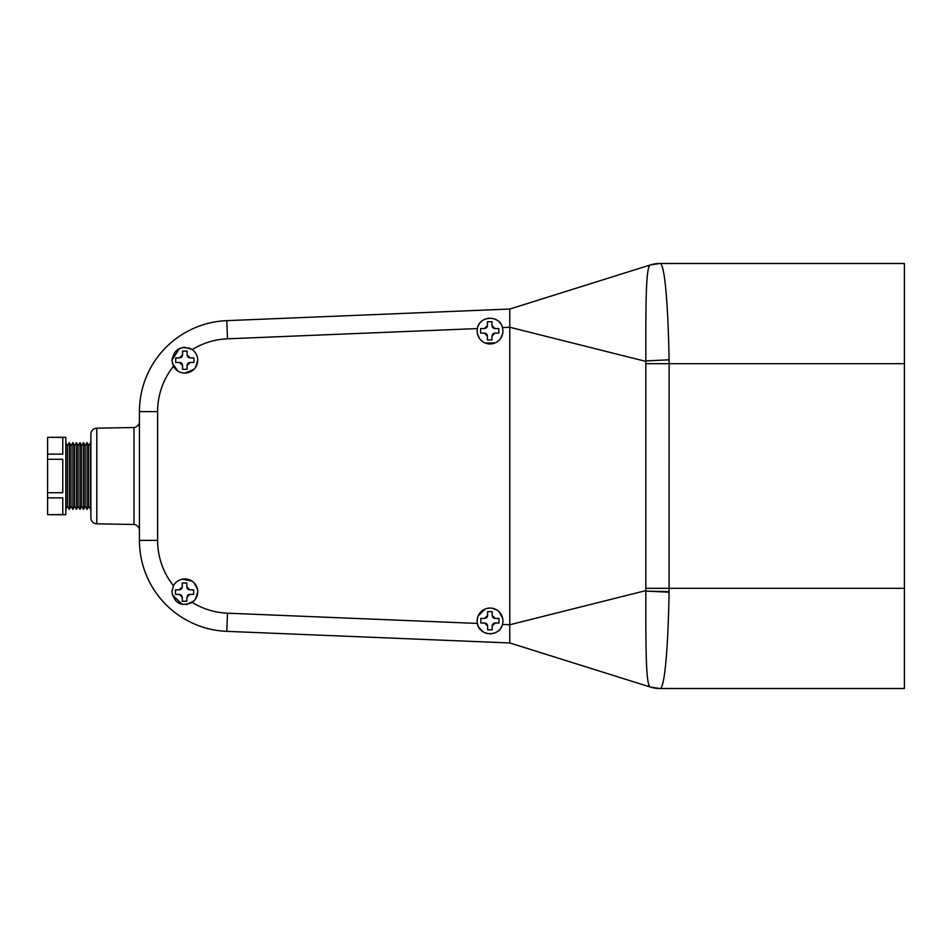 <?xml version="1.0" encoding="UTF-8"?>
<svg xmlns="http://www.w3.org/2000/svg" width="952" height="952" viewBox="0 0 952 952"><rect width="100%" height="100%" fill="white"/><g stroke="black" fill="none" stroke-linecap="round" stroke-linejoin="round"><path stroke-width="1.43" d="M173.454 585.73L171.931 591.811C174.478 603.401 181.237 606.924 192.209 602.39A12.9 12.9 0 0 0 187.96 579.292A12.9 12.9 0 0 0 173.454 585.73A72.888 72.888 0 0 1 157.615 540.367L139.432 540.367L139.432 411.633A91.071 91.071 0 0 1 226.766 320.645L509.772 309.043L650.525 264.894L509.772 309.043L509.772 624.762L645.825 590.609L645.825 361.391L509.772 327.25L502.454 327.536C499.633 314.755 479.165 315.564 477.38 328.571A12.9 12.9 0 0 0 490.042 343.946A12.9 12.9 0 0 0 502.454 327.536M197.48 589.288L193.958 582.683M192.006 581.089L182.308 579.161M179.904 579.887L177.667 581.077M174.109 584.635L173.228 586.158M171.979 590.716L171.931 591.811M477.142 620.954A12.9 12.9 0 0 0 477.38 623.429C479.142 636.412 499.61 637.281 502.454 624.464A12.9 12.9 0 0 0 490.042 608.054A12.9 12.9 0 0 0 477.142 620.954L477.392 618.431M197.73 360.189A12.9 12.9 0 0 0 192.209 349.61C181.225 345.076 174.466 348.599 171.931 360.189L173.454 366.27A12.9 12.9 0 0 0 197.73 360.189L195.553 367.377M502.692 618.431L499.157 611.827M497.206 610.22L492.553 608.292M490.042 608.054L487.519 608.292M485.103 609.03L478.118 616.015M502.692 328.535L501.835 325.822M500.704 323.787L499.181 321.954M497.408 320.455L495.492 319.36M494.159 318.825L492.172 318.325M489.804 318.147L487.448 318.408M485.199 319.098L483.057 320.193M481.26 321.597L480.486 322.383M479.142 324.156L478.059 326.274M192.209 349.61A72.888 72.888 0 0 1 227.516 338.805L477.38 328.571L477.142 331.046M197.48 357.678L196.755 355.251M195.565 353.025L193.958 351.062M191.459 349.122L188.734 347.897M185.14 347.29L182.522 347.504M179.511 348.444L171.931 360.189M659.605 263.502A30.357 30.357 0 0 0 650.525 264.894L659.807 263.502C664.865 262.276 668.209 307.579 669.077 359.808L645.825 360.903C645.825 312.542 645.539 268.25 649.966 265.18L650.525 264.894L649.966 265.18A30.357 30.083 90 0 1 659.807 263.502L904.4 263.502L904.4 363.688L669.113 363.688L669.077 592.192C668.209 644.421 664.865 689.724 659.807 688.498L650.525 687.106L509.772 642.957L226.766 631.354A91.071 91.071 0 0 1 139.432 540.367L139.432 411.633A91.071 91.071 0 0 1 226.766 320.645L227.516 338.805M509.772 327.179L509.772 309.043L650.525 264.894M645.861 588.312L904.4 588.312L904.4 688.498L659.807 688.498A30.357 30.083 -90 0 1 649.966 686.82C645.563 683.893 645.813 639.435 645.825 591.097L669.089 591.608M904.4 588.312L904.4 363.688M502.454 624.464L509.772 624.738L509.772 642.957L650.525 687.106A30.357 30.357 0 0 0 659.605 688.498L651.858 687.487M669.089 360.392L669.113 363.688L645.861 363.688M645.825 360.963L669.077 359.808L645.825 360.903M645.825 591.097L669.077 592.192L645.825 591.037M172.252 363.045L177.667 370.911M179.88 372.101L182.308 372.839M184.819 373.089L193.946 369.317M187.104 351.086L182.558 351.086L182.558 354.882L179.523 357.916L175.727 357.916L175.727 362.474L179.523 362.474L182.558 365.508L182.558 369.293L187.104 369.293L187.104 365.508L190.138 362.474L193.934 362.474L193.934 357.916L190.138 357.916L187.104 354.882L187.104 351.086L187.104 354.882A3.034 3.034 0 0 0 187.139 355.322M477.38 333.557L479.308 338.21M480.915 340.161L482.866 341.78M485.092 342.97L494.969 342.97M497.194 341.78L499.157 340.173M500.752 338.234L502.692 333.581M487.412 321.728L487.412 325.524L484.378 328.559L480.582 328.559L480.582 333.105L484.378 333.105L487.412 336.151L487.412 339.935L491.958 339.935L491.958 336.151L494.992 333.105L498.788 333.105L498.788 328.559L494.992 328.559L491.958 325.524L491.958 321.728L487.412 321.728M192.209 602.39A72.888 72.888 0 0 0 227.516 613.195L477.38 623.429L478.047 625.714M478.737 627.178L483.104 631.831M485.175 632.902L487.424 633.58M489.78 633.853L491.22 633.794M493.267 633.437L495.361 632.699M497.349 631.581L499.181 630.046M500.681 628.249L501.811 626.226M492.172 615.408L492.172 611.612L487.626 611.612L487.626 615.408L484.592 618.443L480.796 618.443L480.796 623.001L484.592 623.001L487.626 626.035L487.626 629.831L492.172 629.831L492.172 626.035L495.207 623.001L499.003 623.001L499.003 618.443L495.207 618.443L492.172 615.408L492.172 611.612L487.626 611.612L487.626 615.408A3.034 3.034 0 0 1 485.722 618.229M172.288 594.81L182.249 604.449M186.318 604.627L193.946 600.938M195.553 598.986L197.73 591.811M186.83 583.017L182.272 583.017L182.272 586.813L179.238 589.847L175.442 589.847L175.442 594.393L179.238 594.393L182.272 597.439L182.272 601.224L186.83 601.224L186.83 597.439L189.864 594.393L193.661 594.393L193.661 589.847L189.864 589.847L186.83 586.813L186.83 583.017L185.926 583.017M190.138 357.916A3.034 3.034 0 0 1 187.33 356.012M187.104 365.508A3.034 3.034 0 0 1 190.138 362.474M180.654 362.688A3.034 3.034 0 0 1 182.558 365.508L182.558 369.293M179.523 362.474A3.034 3.034 0 0 1 180.464 362.617M182.558 354.882A3.034 3.034 0 0 1 180.654 357.69M491.958 325.524L491.958 321.728M498.788 328.559L494.992 328.559A3.034 3.034 0 0 1 492.184 326.655M491.958 339.935L491.958 336.151A3.034 3.034 0 0 1 492.005 335.639M492.458 334.485A3.034 3.034 0 0 1 494.992 333.105M480.582 333.105L484.378 333.105A3.034 3.034 0 0 1 487.412 336.151M487.412 324.763L487.412 325.524A3.034 3.034 0 0 1 485.508 328.333M499.003 623.001L499.003 618.443L495.207 618.443A3.034 3.034 0 0 1 492.398 616.539M492.172 629.831L492.172 626.035A3.034 3.034 0 0 1 495.207 623.001M487.626 629.831L488.614 629.831M484.592 623.001A3.034 3.034 0 0 1 487.626 626.035M189.864 589.847A3.034 3.034 0 0 1 186.83 586.813M193.661 589.847L192.899 589.847M187.318 595.773A3.034 3.034 0 0 1 189.864 594.393L190.626 594.393M186.83 601.224L186.83 600.474M182.225 596.868A3.034 3.034 0 0 1 182.272 597.439L182.272 601.224L183.272 601.224M179.238 594.393A3.034 3.034 0 0 1 180.249 594.572M180.904 594.893A3.034 3.034 0 0 1 182.058 596.297M175.442 589.847L175.442 594.393L176.203 594.393M179.238 589.847L178.25 589.847M182.272 585.813L182.272 586.813A3.034 3.034 0 0 1 180.368 589.621M96.818 428.174A6.069 6.069 0 0 0 90.856 434.243L90.856 517.757A6.069 6.069 0 0 0 96.818 523.826L133.994 524.481L133.994 427.519L96.818 428.174L96.818 523.826M139.432 421.486A6.069 6.069 0 0 1 133.994 427.519M139.432 530.514A6.069 6.069 0 0 0 133.994 524.481M67.449 445.667L67.449 506.333L69.377 509.391L69.377 442.609L67.449 445.667L65.843 442.609L65.843 509.391L67.449 506.333M69.377 442.609L70.983 445.667L70.983 506.333L69.377 509.391M70.983 506.333L72.911 509.391L72.911 442.609L70.983 445.667M72.911 442.609L74.53 445.667L74.53 506.333L72.911 509.391M74.53 506.333L76.457 509.391L76.457 442.609L74.53 445.667M76.457 442.609L78.064 445.667L78.064 506.333L76.457 509.391M78.064 506.333L79.992 509.391L79.992 442.609L78.064 445.667M79.992 442.609L81.598 445.667L81.598 506.333L79.992 509.391M81.598 506.333L83.526 509.391L83.526 442.609L81.598 445.667M83.526 442.609L85.133 445.667L85.133 506.333L83.526 509.391M85.133 506.333L87.06 509.391L87.06 442.609L85.133 445.667M87.06 442.609L88.679 445.667L88.679 506.333L87.06 509.391M88.679 506.333L90.607 509.391L90.607 442.609L88.679 445.667M47.6 514.699L62.772 514.592L62.772 497.872L47.6 497.872L47.6 492.708L62.772 492.708L62.772 459.292L47.6 459.292L47.6 454.128L62.772 454.128L62.772 437.408L47.6 437.301L65.819 437.301L65.819 514.699L47.6 514.699M47.6 454.128L47.6 437.408M47.6 492.708L47.6 459.292M47.6 514.592L47.6 497.872M173.454 366.27A72.888 72.888 0 0 0 157.615 411.633L157.615 540.367M227.516 613.195L226.766 631.354A91.071 91.071 0 0 1 139.432 540.367M157.615 411.633L139.432 411.633M650.525 687.106L509.772 642.957"/></g></svg>
